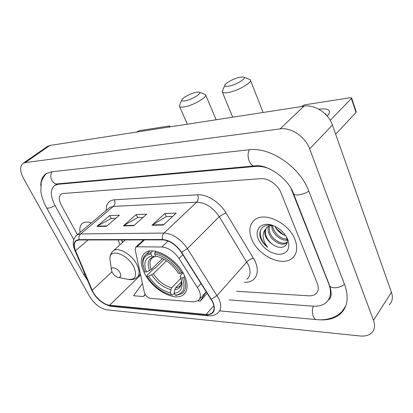 <?xml version="1.0" encoding="UTF-8"?>
<svg xmlns="http://www.w3.org/2000/svg" width="413" height="413" viewBox="0 0 413 413"><rect width="100%" height="100%" fill="white"/><g stroke="black" fill="none" stroke-linecap="round" stroke-linejoin="round"><path stroke-width="0.62" d="M198.782 289.72L179.036 258.492C174.028 251.419 168.313 247.588 161.886 246.995L137.039 246.778L135.831 247.098L135.144 249.622L144.431 292.729C145.541 295.785 147.565 297.675 150.502 298.392L193.191 301.846L198.137 300.69C200.837 298.439 201.048 294.784 198.782 289.72M184.239 275.141C176.743 258.708 153.858 245.833 145.35 252.715C140.203 256.953 139.924 263.814 144.509 273.308C152.237 289.265 174.436 301.944 183.269 294.867C188.06 290.933 188.38 284.361 184.239 275.141M121.737 239.922L122.666 242.385M294.965 239.483C288.93 222.984 264.526 211.404 254.785 219.814C249.406 224.383 248.435 230.96 251.878 239.54C258.228 255.595 282.033 267.092 292.12 258.316C297.045 254.031 297.995 247.754 294.965 239.483C288.93 222.984 264.526 211.404 254.785 219.814C249.406 224.383 248.435 230.96 251.878 239.54C258.228 255.595 282.033 267.092 292.12 258.316C297.045 254.031 297.995 247.754 294.965 239.483M91.376 222.922C87.768 221.729 84.882 221.817 82.724 223.18C80.199 224.971 79.322 228.043 80.091 232.395C79.322 228.043 80.199 224.971 82.724 223.18C84.882 221.817 87.768 221.729 91.376 222.922M212.499 301.712C214.843 306.998 214.6 310.834 211.766 313.219L209.262 314.334L206.102 314.489L109.61 305.238C103.802 304.84 95.026 297.257 92.213 290.246L75.558 250.691C73.659 245.895 73.932 242.57 76.384 240.722L79.265 239.963L162.624 239.881C169.64 240.469 175.876 244.625 181.338 252.358L212.499 301.712M212.834 301.738L181.627 252.297C176.031 244.367 169.635 240.103 162.438 239.509L79.084 239.633C74.061 240.201 72.796 243.866 75.29 250.629L91.949 290.174C94.835 297.36 103.823 305.13 109.775 305.537L206.268 314.83C213.949 314.799 216.138 310.437 212.834 301.738M236.546 291.263L308.728 295.827C311.645 295.992 313.999 295.347 315.785 293.88C318.485 291.423 318.996 287.918 317.313 283.37L281.041 192.902C277.959 184.761 268.073 177.9 260.665 178.659L63.266 193.47L61.258 194.089C58.641 196.206 58.682 199.933 61.377 205.282L77.396 234.656L61.377 205.282C58.682 199.933 58.641 196.206 61.258 194.089L63.266 193.47L260.665 178.659C268.073 177.9 277.959 184.761 281.041 192.902L317.313 283.37C318.996 287.918 318.485 291.423 315.785 293.88C313.999 295.347 311.645 295.992 308.728 295.827L236.546 291.263M151.984 225.286L164.828 213.506L176.181 213.082L163.352 225.044L151.984 225.286L152.464 224.925L163.744 224.677M96.895 226.463L109.729 215.55L119.419 215.188L106.569 226.257L96.895 226.463L97.375 226.128L106.962 225.921M123.337 225.901L136.197 214.569L146.667 214.177L133.807 225.674L123.337 225.901L123.817 225.55L134.199 225.322M197.915 300.845L200.279 301.036L207.316 293.245M142.444 283.509L133.6 295.765L143.347 296.534L145.247 294.619M136.197 214.569L137.705 217.574M143.068 217.398L137.612 217.579L123.817 225.55M109.729 215.55L111.226 218.441M115.816 218.291L111.138 218.446L97.375 226.128M164.828 213.506L166.336 216.634M172.588 216.433L166.248 216.639L152.464 224.925M200.279 301.036L206.33 291.697M143.347 296.534L145.004 294.206M269.741 168.932C264.785 166.878 260.087 166.036 255.642 166.418L58.29 184.26L54.862 185.344C50.092 189.206 50.174 195.974 55.105 205.638L73.757 239.581M229.086 299.905L312.966 306.172C318.392 306.544 322.76 305.357 326.079 302.615C330.828 298.248 331.742 292.022 328.82 283.927L291.026 188.478M89.435 296.193C94.303 303.901 100.054 308.454 106.693 309.843L360.002 335.97C364.896 336.435 368.737 335.449 371.519 333.007C374.689 329.92 375.35 325.697 373.497 320.343L309.667 148.876C305.46 136.796 291.01 127.132 280.117 128.902L25.214 162.598L23.231 163.254C19.659 166.109 19.824 171.312 23.732 178.865L89.435 296.193M389.237 304.877C392.412 301.712 393.14 297.505 391.426 292.254L332.413 125.041C328.557 113.312 314.629 104.195 303.906 106.172L49.803 145.49L47.206 146.6M318.48 319.729L318.531 319.734C327.535 320.498 334.783 318.573 340.286 313.957C347.622 307.143 349.073 297.391 344.643 284.696L308.903 191.327C300.251 167.053 270.107 146.63 248.822 149.8L51.568 171.813L46.499 173.46C42.72 175.876 40.804 179.954 40.758 185.695M121.768 239.922L122.692 242.364M276.679 228.869L282.951 234.316M287.19 240.129C281.965 241.053 274.289 235.565 272.162 229.091L271.491 225.395M287.035 239.22C280.763 238.652 276.096 234.956 273.019 228.136L272.42 225.56M269.183 225.926L269.586 231.982C272.079 239.968 282.9 245.725 287.231 242.075L286.39 243.066C282.069 246.721 271.222 240.955 268.718 232.953C267.882 230.573 267.82 228.327 268.522 226.21M273.664 225.782C262.126 220.805 253.603 229.096 258.497 239.53C262.936 248.094 269.596 253.04 278.47 254.372C286.875 254.072 290.127 249.55 288.228 240.8L287.747 239.494C284.939 233.262 280.241 228.694 273.664 225.782L275.099 226.422C265.229 222.189 257.402 228.833 260.417 237.79L260.727 238.559C262.193 241.91 264.521 244.852 267.701 247.387C265.26 244.295 263.768 240.986 263.22 237.47C262.813 234.476 263.453 231.91 265.146 229.767C264.444 231.724 264.604 233.944 265.626 236.422C266.989 239.509 269.214 242.085 272.301 244.15C269.343 241.832 267.278 239.075 266.106 235.88C264.986 232.581 265.234 229.731 266.85 227.336M265.146 229.767L267.216 227.026L271.578 225.384M287.624 239.189L287.329 239.215M272.301 244.15C280.427 250.665 289.771 246.618 286.767 238.218L286.41 237.238M275.182 226.876C277.701 230.552 280.964 233.402 284.97 235.431M284.381 235.214C280.664 233.66 277.717 231.089 275.528 227.496M267.701 247.387C261.981 242.064 259.545 236.448 260.391 230.542M318.826 109.223L318.97 109.202C327.912 108.154 331.107 109.951 328.552 114.577L327.23 116.125M326.275 115.062L325.94 114.298L324.577 113.374M330.24 120.374L351.38 98.521L351.577 97.896L350.214 97.736L304.696 104.84L301.149 106.595M351.633 98.062L356.228 111.763L356.042 112.408L335.671 134.271M240.041 77.2C234.119 78.305 224.848 83.281 224.811 85.388C224.77 86.384 226.143 86.632 228.936 86.126C236.391 84.835 247.624 77.82 243.587 77.035L240.041 77.2M243.887 77.148L250.283 79.802C253.071 82.115 237.795 90.974 228.136 92.569C225.028 93.126 223.113 93.002 222.39 92.202L222.184 91.381L222.648 90.318M146.455 271.981L144.798 271.909L142.883 264.232C142.753 258.306 145.422 254.904 150.895 254.036L151.927 256.086C144.989 257.691 143.166 262.988 146.455 271.981L151.199 269.555L162.536 258.435M155.897 256.22L154.421 256.679L151.927 256.086M174.265 293.266L172.52 295.104L170.295 294.655C160.946 291.888 153.171 285.713 146.971 276.137L146.889 275.476L153.61 268.863L154.86 268.404L164.121 259.281M150.895 254.036L151.101 252.513L146.507 254.119C143.796 256.055 142.526 259.07 142.686 263.169L143.105 266.277M151.101 252.513L152.753 250.939M156.083 251.388L154.844 252.575L154.638 254.103C163.264 255.11 174.756 263.737 180.285 273.473L181.71 272.854C175.964 262.632 163.873 253.567 154.844 252.575M181.71 272.854L182.531 272.007M146.971 276.137L148.628 276.22C154.555 285.197 161.844 290.778 170.497 292.962L171.478 294.908M180.285 273.473L178.468 273.396C173.093 264.981 166.305 259.416 158.107 256.7L155.675 256.168L154.638 254.103M170.497 292.962L170.936 289.57L171.715 287.809L180.832 278.331M166.511 260.768L153.357 273.793L148.628 276.22M155.675 256.168L158.556 256.834M184.797 276.333L183.883 277.288L182.458 277.908C185.896 288.372 183.486 294.128 175.226 295.181L176.268 295.378L181.994 293.566C186.062 290.324 186.691 284.898 183.883 277.288M175.226 295.181L174.245 293.23C179.722 292.672 182.309 289.358 182.004 283.287L180.641 277.815L182.458 277.908M181.457 281.78L175.463 288.047L174.684 289.818L174.245 293.23M180.641 277.815L180.29 276.245L180.827 275.068L183.005 272.812M196.325 92.202C190.925 93.157 181.792 98.108 181.746 100.132C181.684 101.004 182.814 101.242 185.132 100.844C191.89 99.745 202.959 92.817 199.211 92.089L196.325 92.202M199.417 92.166L205.519 94.598C208.1 96.781 193.088 105.558 184.317 106.91C181.761 107.349 180.182 107.225 179.593 106.533L179.418 105.78L179.774 104.923M112.197 272.441C113.704 274.981 115.619 276.617 117.953 277.355C120.782 277.675 121.484 276.163 120.064 272.812C117.751 268.125 111.123 265.874 111.412 269.818L112.197 272.441M168.871 127.065L169.666 126.104L169.015 126.027L139.449 130.642L136.507 132.072M197.491 287.412L201.116 283.488M161.886 246.995L168.076 241.032M179.036 258.492L182.814 254.687M137.039 246.778L144.447 239.901M206.102 314.489L213.862 305.651M79.084 239.633C78.604 237.299 79.131 235.4 80.669 233.934L164.013 233.071C172.799 233.727 180.6 238.9 187.419 248.59L218.782 298.64C221.657 305.217 221.332 309.998 217.801 312.977C215.256 315.155 212.081 316.1 208.281 315.811L206.268 314.83M246.902 279.276C250.51 276.147 251.016 271.377 248.414 264.96L219.262 216.624C212.886 207.311 205.354 202.504 196.66 202.205L113.368 206.402L109.755 207.496L108.691 208.395M211.415 299.193L217.068 295.538L246.829 261.95C248.729 260.025 250.903 258.77 253.355 258.182C261.45 271.093 256.339 283.241 244.336 282.244M106.234 210.454C105.945 204.007 108.65 200.455 114.349 199.799L197.61 194.802C198.684 197.729 198.369 200.197 196.66 202.205L164.013 233.071C162.474 234.729 161.948 236.871 162.438 239.509M76.075 235.771L77.117 234.889L80.669 233.934L113.368 206.402C115.093 204.605 115.418 202.406 114.349 199.799M75.29 250.629L74.748 249.958M197.61 194.802C206.784 194.033 219.644 202.096 225.896 212.736L219.262 216.624L187.419 248.59L181.627 252.297M91.949 290.174L91.397 289.446M109.775 305.537L111.789 306.42L207.858 315.769M225.896 212.736L253.355 258.182M75.558 250.691L88.067 239.953M92.213 290.246L111.928 271.888M118.133 239.927L119.992 244.806M109.61 305.238L140.616 275.032M83.359 273.953L85.181 274.707M87.654 280.577L83.431 274.077L46.607 207.816C47.949 208.658 50.763 207.889 55.037 205.514M52.157 171.746C48.533 176.274 52.596 184.91 57.789 183.852L254.671 165.912M249.406 149.738C245.854 155.587 250.004 167.12 255.141 165.866C266.173 163.842 288.145 177.513 293.56 193.8L293.261 193.047M308.785 191.023C304.009 194.662 295.001 196.268 293.56 193.8L329.393 284.939M344.499 284.32C340.147 288.104 331.427 288.986 329.765 285.884C332.006 293.23 331.541 297.943 328.361 300.019M341.737 311.856C333.88 319.161 324.004 320.343 316.91 319.631C313.25 319.925 311.02 311.598 313.348 306.198M49.803 145.49L25.214 162.598M303.906 106.172L280.117 128.902M332.413 125.041L309.667 148.876M391.426 292.254L373.497 320.343M58.976 183.744L58.29 184.26M256.256 165.814L255.642 166.418M356.042 112.408L351.38 98.521M154.792 256.716L152.795 257.392C149.645 259.87 149.114 263.922 151.199 269.555M151.705 274.877C156.94 282.714 163.352 287.608 170.936 289.57M154.421 256.679C148.406 258.146 146.78 262.802 149.542 270.634M153.357 273.793C158.36 281.258 164.477 285.925 171.715 287.809M174.684 289.818C179.454 289.224 181.699 286.25 181.415 280.897L181.204 279.42M175.463 288.047L179.18 286.736L180.744 285.094L179.18 286.736C179.763 286.596 180.404 285.775 181.095 284.268L181.415 280.897L182.004 283.287M181.302 284.025L181.834 282.022M118.355 277.438L127.684 279.291C135.516 280.215 137.544 276.049 133.776 266.803C127.452 253.727 109.053 247.872 109.951 258.822L110.292 261.398M128.897 279.524C131.99 279.957 134.617 279.327 136.786 277.629C139.826 275.141 139.888 270.84 136.971 264.733C132.052 254.64 118.557 246.685 113.482 250.686L112.388 251.682M185.52 292.461L183.269 294.867M135.831 247.098L143.595 239.901M199.489 299.203L206.314 291.671M211.766 313.219L213.273 311.49M108.686 208.4L77.117 234.889C72.884 238.518 72.12 243.598 74.825 250.139L91.474 289.642C96.038 298.805 102.672 304.386 111.376 306.384M121.505 239.922L122.496 242.545M303.854 318.459L219.628 310.906M316.425 319.585L304.345 318.5M46.69 173.352C43.535 176.139 41.424 181.08 41.233 182.623L40.877 191.296C41.584 196.691 43.494 202.194 46.607 207.816M47.789 146.192L23.231 163.254M345.557 306.322L340.286 313.957M56.798 183.888L54.862 185.344M286.767 238.218L288.228 240.8M327.101 115.976L328.552 114.577M325.94 114.298L326.167 114.943M224.811 85.388L222.184 91.381M232.684 117.189L222.39 92.202M149.702 251.078L146.507 254.119M142.883 264.232L142.686 263.169M263.107 112.486L250.51 80.375M181.746 100.132L179.418 105.78M187.388 124.199L179.593 106.533M140.415 274.103L137.937 276.514M125.397 239.917L113.482 250.686C111.025 252.684 109.848 255.399 109.951 258.822L111.412 269.818M216.149 119.749L205.7 95.031M169.691 126.161L170.017 126.889"/></g></svg>
